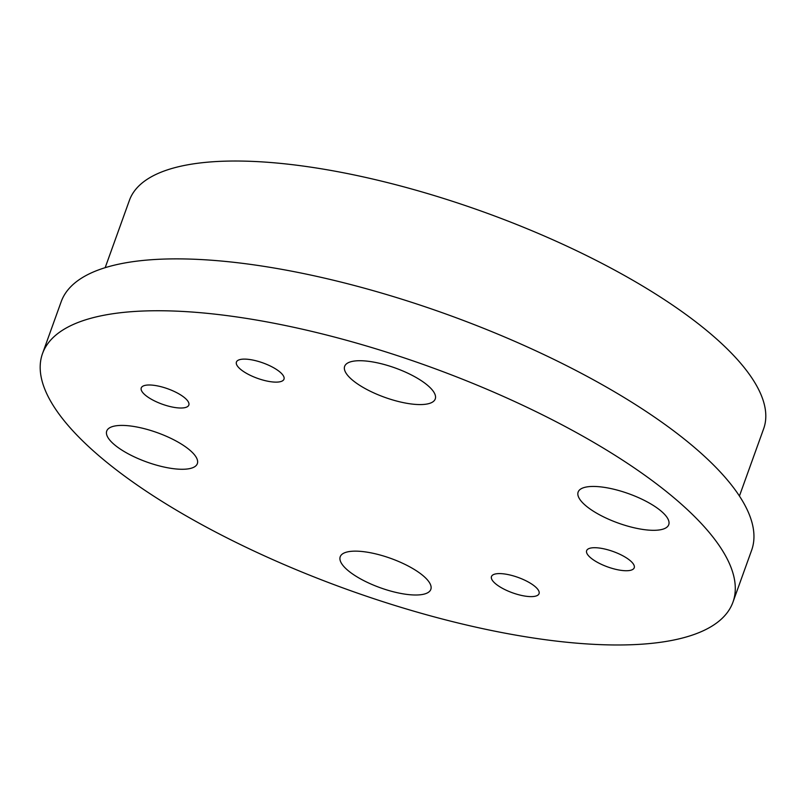 <?xml version="1.0" encoding="UTF-8"?>
<svg xmlns="http://www.w3.org/2000/svg" width="806" height="806" viewBox="0 0 806 806"><rect width="100%" height="100%" fill="white"/><g stroke="black" fill="none" stroke-linecap="round" stroke-linejoin="round"><path stroke-width="1.21" d="M647.228 501.906A48.148 15.586 -160.2 0 0 578.134 492.073A48.148 15.586 -160.2 0 0 599.644 514.853A48.148 15.586 -160.2 0 0 668.738 524.696A48.148 15.586 -160.2 0 0 647.228 501.906M413.74 376.18A48.148 15.586 -160.2 0 0 344.646 366.337A48.148 15.586 -160.2 0 0 366.156 389.117A48.148 15.586 -160.2 0 0 435.25 398.96A48.148 15.586 -160.2 0 0 413.74 376.18M175.829 440.872A48.148 15.586 -160.2 0 0 106.735 431.039A48.148 15.586 -160.2 0 0 128.245 453.818A48.148 15.586 -160.2 0 0 197.339 463.651A48.148 15.586 -160.2 0 0 175.829 440.872M409.317 566.608A48.148 15.586 -160.2 0 0 340.213 556.765A48.148 15.586 -160.2 0 0 361.733 579.544A48.148 15.586 -160.2 0 0 430.827 589.388A48.148 15.586 -160.2 0 0 409.317 566.608M152.546 399.897A25.278 8.181 19.8 0 1 141.251 387.938A25.278 8.181 19.8 0 1 177.532 393.106A25.278 8.181 19.8 0 1 188.826 405.065A25.278 8.181 19.8 0 1 152.546 399.897M247.714 374.014A25.278 8.181 19.8 0 1 236.42 362.055A25.278 8.181 19.8 0 1 272.69 367.224A25.278 8.181 19.8 0 1 283.984 379.183A25.278 8.181 19.8 0 1 247.714 374.014M597.941 562.618A25.278 8.181 19.8 0 1 586.647 550.659A25.278 8.181 19.8 0 1 622.927 555.828A25.278 8.181 19.8 0 1 634.221 567.787A25.278 8.181 19.8 0 1 597.941 562.618M502.773 588.501A25.278 8.181 19.8 0 1 491.479 576.542A25.278 8.181 19.8 0 1 527.759 581.71A25.278 8.181 19.8 0 1 539.053 593.669A25.278 8.181 19.8 0 1 502.773 588.501M105.173 267.683L129.403 200.372A337.059 109.082 19.8 0 1 613.074 269.254A337.059 109.082 19.8 0 1 763.665 428.711L739.434 496.022M42.517 353.572L61.185 301.706A366.911 118.744 19.8 0 1 587.695 376.694A366.911 118.744 19.8 0 1 751.625 550.276L732.956 602.153A366.911 118.744 19.8 0 1 206.447 527.164A366.911 118.744 19.8 0 1 42.517 353.572A366.911 118.744 19.8 0 1 569.026 428.56A366.911 118.744 19.8 0 1 732.956 602.153"/></g></svg>
